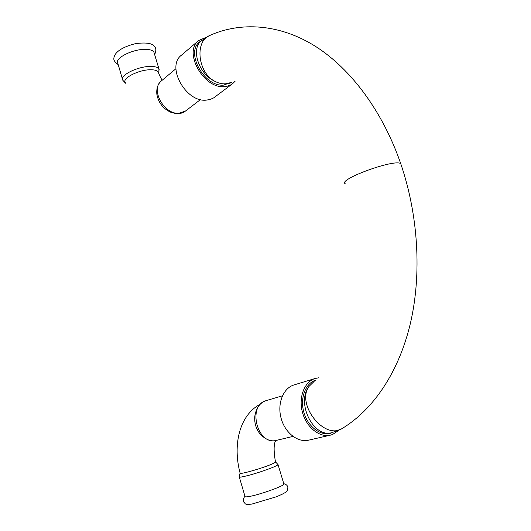 <?xml version="1.0" encoding="UTF-8"?>
<svg xmlns="http://www.w3.org/2000/svg" width="531" height="531" viewBox="0 0 531 531"><rect width="100%" height="100%" fill="white"/><g stroke="black" fill="none" stroke-linecap="round" stroke-linejoin="round"><path stroke-width="0.8" d="M283.401 493.671L276.651 496.697L251.628 504.151M283.806 483.781L283.919 484.153C283.793 486.117 258.73 495.018 248.88 496.551C246.052 497.029 244.751 496.963 244.983 496.359L239.322 477.07M122.455 79.092L117.829 63.348C114.105 58.496 132.411 49.051 145.275 49.35C149.848 49.396 152.716 50.292 153.877 52.051L154.262 53.312M158.557 73.046L158.125 71.858C157.003 70.424 154.435 69.72 150.426 69.747C138.604 69.707 121.738 78.435 125.303 82.551M161.464 80.845C149.981 89.162 164.145 115.021 179.193 113.236L185.571 110.972C181.941 114.006 176.863 114.371 170.332 112.074C162.818 108.357 158.331 102.423 156.851 94.259C156.313 88.378 157.853 83.905 161.464 80.845L175.953 68.691M260.197 404.257C239.05 415.415 232.704 445.469 240.092 473.061C238.306 474.867 257.542 469.749 268.839 465.342C272.815 463.789 275.031 462.707 275.489 462.096L275.423 461.811M260.11 434.019C256.075 428.929 254.296 423.081 254.774 416.47C256.075 407.921 259.944 402.617 266.383 400.566L266.058 400.666C246.955 405.584 257.449 446.033 276.558 440.352C271.222 441.878 265.739 439.768 260.11 434.019M205.457 38.438L201.408 40.754C190.695 48.726 198.441 73.384 214.205 80.958L214.285 81.004C220.053 84.13 225.376 84.675 230.255 82.63M201.986 40.276L199.742 41.796C185.146 52.37 204.229 87.038 223.558 85.119L232.1 82.006M206.28 37.27L198.634 40.535C183.115 51.812 203.473 88.71 224.029 86.633L227.374 86.181L230.394 85.086L232.538 83.765L235.193 81.13M198.634 40.535L181.39 55.224C165.957 66.488 185.804 102.423 206.167 100.147L210.103 99.496L213.581 97.943L232.538 83.765M341.732 428.769L331.902 432.652C313.489 438.367 295.946 402.837 309.029 386.402L314.126 381.431M333.03 432.367L330.09 433.382C319.768 435.918 307.442 426.008 303.745 411.91C299.915 397.845 305.571 383.269 315.606 380.183L315.945 380.083M338.911 430.236L332.552 434.511L330.441 435.148C319.456 437.829 306.334 427.256 302.418 412.235C298.356 397.248 304.409 381.762 315.082 378.503L318.759 377.787M330.441 435.148L308.571 440.179C297.665 442.841 284.775 432.586 281.032 417.957C277.142 403.361 283.262 388.221 293.862 384.982L315.275 378.444M125.535 83.214L122.787 80.234C119.13 75.641 137.542 66.329 150.392 66.435C154.959 66.408 157.813 67.231 158.948 68.897L159.307 70.032M277.959 464.333L278.045 464.632C277.56 465.282 275.118 466.47 270.724 468.196C260.475 472.039 251.249 474.88 243.045 476.712C240.244 477.269 238.977 477.289 239.242 476.792L240.045 473.174M210.681 35.053L209.121 35.75C194.691 42.108 198.03 72.136 214.205 80.958M345.442 183.865C336.422 180.002 394.579 158.577 400.732 163.641L401.244 165.148M343.391 427.754L341.738 428.763C323.751 439.88 296.046 403.772 309.029 386.402M276.651 496.697C290.762 490.697 286.455 490.478 287.862 488.122C287.921 485.898 286.561 484.418 283.78 483.681M254.986 503.488C242.992 505.751 245.999 503.282 243.862 502.187C242.76 500.454 243.125 498.49 244.964 496.286M118.214 64.656C114.995 62.3 113.541 60.222 113.853 58.423C114.205 53.312 119.953 47.564 135.651 43.595C146.397 42.261 152.709 43.29 154.601 46.701C156.22 48.182 156.233 50.83 154.654 54.633M153.877 52.051L158.948 68.897L158.815 73.703M158.125 71.858C159.871 76.252 161.251 79.026 162.254 80.181M283.919 484.153L278.045 464.632L275.496 461.857M275.755 440.518C273.684 443.724 273.598 450.912 275.489 462.096M197.89 43.734L201.408 40.748L209.121 35.75C240.337 21.432 279.691 23.762 315.653 46.469C351.509 69.349 382.824 111.868 400.732 163.641C418.295 215.068 421.793 273.578 410.582 322.563C399.179 371.441 373.724 409.507 341.738 428.763M229.326 83.779L231.343 82.252M185.571 110.972L200.492 99.576M313.084 381.251L315.275 380.588M331.908 432.646L327.096 433.767M282.432 395.814L266.383 400.566M292.966 436.416L276.558 440.352"/></g></svg>
